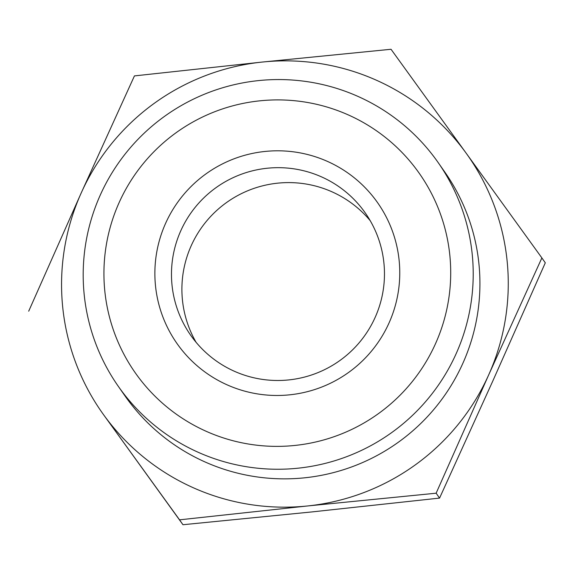 <?xml version="1.0" encoding="UTF-8"?>
<svg xmlns="http://www.w3.org/2000/svg" width="574" height="574" viewBox="0 0 574 574"><rect width="100%" height="100%" fill="white"/><g stroke="black" fill="none" stroke-linecap="round" stroke-linejoin="round"><path stroke-width="0.86" d="M466.074 153.057L541.878 257.92L488.632 375.016A223.544 222.977 -34.9 0 0 466.074 153.057A223.544 222.977 -34.9 0 0 262.354 62.049L391.03 49.271L466.074 153.057M488.632 375.016L436.14 493.202L307.47 505.974A223.544 222.977 -34.9 0 0 488.632 375.016M134.438 75.904L262.354 62.049A223.544 222.977 -34.9 0 0 81.192 193L134.438 75.904M307.47 505.974L179.547 519.836L103.751 414.966A223.544 222.977 -34.9 0 0 307.47 505.974M28.7 311.187L81.192 193A223.544 222.977 -34.9 0 0 103.751 414.966L182.97 524.729L311.646 511.951L439.562 498.096L492.808 381L545.3 262.813L541.878 257.92M118.201 386.18L124.91 395.787A195.182 194.686 -34.9 0 0 303.036 477.97A195.182 194.686 -34.9 0 0 462.788 363.471A195.182 194.686 -34.9 0 0 444.915 172.236L438.206 162.629A195.182 194.686 -34.9 0 0 166.711 114.807A195.182 194.686 -34.9 0 0 118.201 386.18A195.182 194.686 -34.9 0 0 296.327 468.362A195.182 194.686 -34.9 0 0 456.072 353.864A195.182 194.686 -34.9 0 0 438.206 162.629M435.465 343.79A173.535 173.09 -34.9 0 0 259.814 100.83A173.535 173.09 -34.9 0 0 136.684 374.808A173.535 173.09 -34.9 0 0 435.465 343.79M389 323.033A122.549 122.233 -34.9 0 0 264.958 151.457A122.549 122.233 -34.9 0 0 178.005 344.938A122.549 122.233 -34.9 0 0 389 323.033M436.14 493.202L439.562 498.096M179.547 519.836L182.97 524.729M370.273 220.746A106.599 106.334 -34.9 0 0 196.136 342.391M375.116 317.472A106.599 106.334 -34.9 0 0 217.08 186.909A106.599 106.334 -34.9 0 0 287.868 380.01A106.599 106.334 -34.9 0 0 375.116 317.472"/></g></svg>
